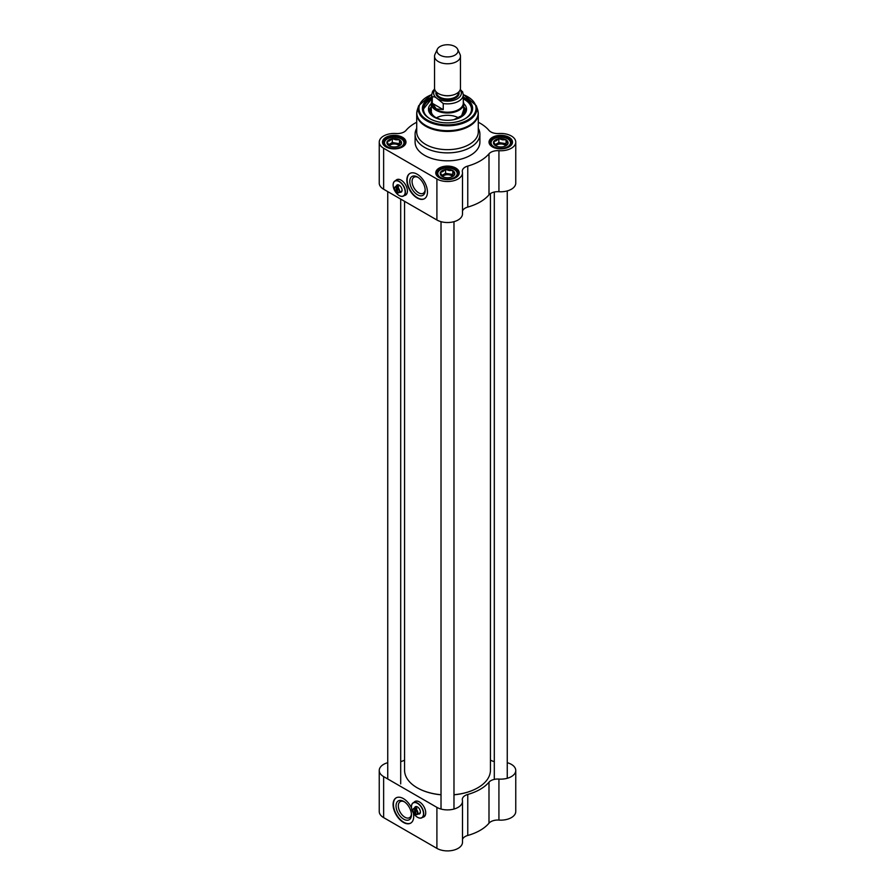 <?xml version="1.0" encoding="UTF-8"?>
<svg xmlns="http://www.w3.org/2000/svg" width="895" height="895" viewBox="0 0 895 895"><rect width="100%" height="100%" fill="white"/><g stroke="black" fill="none" stroke-linecap="round" stroke-linejoin="round"><path stroke-width="1.34" d="M441.022 794.726A42.938 24.791 180 0 1 417.137 787.757L417.137 787.757A42.938 24.791 180 0 1 404.562 770.226L404.562 201.33M490.438 193.566L490.438 770.226A42.938 24.791 180 0 1 477.863 787.757A42.938 24.791 180 0 1 453.978 794.726M417.249 787.824A42.613 24.601 0 0 0 417.372 787.88L417.372 787.88A42.613 24.601 0 0 0 441.022 794.805M453.978 794.805A42.613 24.601 0 0 0 477.628 787.88A42.613 24.601 0 0 0 477.751 787.824M437.319 49.27L434.97 54.36A12.966 7.484 0 0 0 434.534 56.284L434.534 88.236A12.966 7.484 0 0 0 438.337 93.527A12.966 7.484 0 0 0 452.456 95.15A12.966 7.484 0 0 0 460.466 88.236L460.466 56.284A12.966 7.484 0 0 0 460.03 54.36L457.681 49.27A10.527 6.075 0 0 0 447.5 44.75A10.527 6.075 0 0 0 437.319 49.27A10.527 6.075 0 0 0 440.049 55.132A10.527 6.075 0 0 0 452.758 56.094A10.527 6.075 0 0 0 457.681 49.27M436.704 98.17L443.238 103.529L443.238 109.615L436.335 108.944L432.285 103.294L432.285 97.208C433.348 96.391 434.813 96.716 436.704 98.17A13.85 7.999 180 0 1 434.858 89.892M462.715 92.286L460.31 89.388M443.238 109.615L432.285 103.294M434.59 88.941L432.654 91.279L431.703 94.747L431.703 103.082A15.797 9.118 0 0 0 436.335 109.537A15.797 9.118 0 0 0 453.541 111.506A15.797 9.118 0 0 0 463.297 103.082L463.297 94.747A15.797 9.118 0 0 1 443.238 103.529M431.703 101.582A16.2 9.353 0 0 0 431.3 103.652A16.2 9.353 0 0 0 436.044 110.275A16.2 9.353 0 0 0 453.698 112.3A16.2 9.353 0 0 0 463.7 103.652A16.2 9.353 0 0 0 463.297 101.582M434.534 56.284A12.966 7.484 0 0 0 438.337 61.576A12.966 7.484 0 0 0 452.456 63.198A12.966 7.484 0 0 0 460.466 56.284M507.722 144.05A7.294 4.206 0 0 1 505.932 145.751A7.294 4.206 0 0 1 502.99 146.78L502.319 146.881A7.294 4.206 0 0 1 495.875 145.885L493.548 141.656L496.188 140.784L498.839 138.602L502.453 139.821L506.067 139.721L508.002 143.894L505.351 146.075M506.067 139.721L506.067 143.681L502.453 143.122A6.478 3.737 180 0 1 506.637 145.147M506.704 145.068L506.067 143.681M498.839 138.602L498.839 142.562L496.188 144.095A6.478 3.737 180 0 1 502.453 143.122L498.839 142.562M507.901 143.67A7.294 4.206 0 0 0 506.167 139.944M493.648 141.88A7.294 4.206 0 0 0 495.382 145.605M498.549 138.759A7.294 4.206 0 0 0 493.827 141.488M505.675 139.654A7.294 4.206 0 0 0 499.22 138.658M494.924 145.135A6.478 3.737 180 0 1 496.188 144.095L494.778 144.912M454.447 174.816A7.294 4.206 0 0 1 452.657 176.505A7.294 4.206 0 0 1 449.726 177.534L449.044 177.646A7.294 4.206 0 0 1 442.6 176.639L440.273 172.411L442.913 171.549L445.565 169.356L449.178 170.576L452.792 170.475L454.727 174.648L452.087 176.841M452.792 170.475L452.792 174.447L449.178 173.887A6.478 3.737 180 0 1 453.362 175.901M453.441 175.834L452.792 174.447M445.565 169.356L445.565 173.328L442.913 174.849A6.478 3.737 180 0 1 449.178 173.887L445.565 173.328M454.626 174.424A7.294 4.206 0 0 0 452.892 170.699M440.374 172.634A7.294 4.206 0 0 0 442.108 176.36M445.274 169.524A7.294 4.206 0 0 0 440.553 172.243M452.4 170.419A7.294 4.206 0 0 0 445.956 169.412M441.649 175.89A6.478 3.737 180 0 1 442.913 174.849L441.503 175.666M401.173 144.05A7.294 4.206 0 0 1 399.383 145.751A7.294 4.206 0 0 1 396.451 146.78L395.78 146.881A7.294 4.206 0 0 1 389.325 145.885L386.998 141.656L389.649 140.784L392.29 138.602L395.903 139.821L399.517 139.721L401.452 143.894L398.812 146.075M399.517 139.721L399.517 143.681L395.903 143.122A6.478 3.737 180 0 1 400.087 145.147M400.166 145.068L399.517 143.681M392.29 138.602L392.29 142.562L389.649 144.095A6.478 3.737 180 0 1 395.903 143.122L392.29 142.562M401.352 143.67A7.294 4.206 0 0 0 399.617 139.944M387.099 141.88A7.294 4.206 0 0 0 388.833 145.605M392.01 138.759A7.294 4.206 0 0 0 387.278 141.488M399.125 139.654A7.294 4.206 0 0 0 392.681 138.658M388.374 145.135A6.478 3.737 180 0 1 389.649 144.095L388.229 144.912M416.712 128.332A32.399 18.705 0 0 0 415.101 134.172A32.399 18.705 0 0 0 424.588 147.406A32.399 18.705 0 0 0 459.896 151.456A32.399 18.705 0 0 0 479.899 134.172A32.399 18.705 0 0 0 478.288 128.332M416.913 111.662A30.788 17.777 0 0 0 416.712 113.665L416.712 131.878A30.788 17.777 0 0 0 425.729 144.453A30.788 17.777 0 0 0 459.28 148.302A30.788 17.777 0 0 0 478.288 131.878L478.288 113.665A30.788 17.777 0 0 0 478.087 111.662M397.212 185.634A3.647 2.103 60 0 1 397.671 185.187A3.647 2.103 60 0 1 399.327 185.276M402.068 190.02A3.647 2.103 60 0 1 401.318 191.508A3.647 2.103 60 0 1 400.703 191.675M399.785 192.201A4.128 2.383 -120 0 0 402.079 190.232A4.128 2.383 -120 0 0 399.148 185.175A4.128 2.383 -120 0 0 396.306 186.171M399.215 195.524A8.67 5.001 -120 0 0 399.271 195.558L399.148 195.49A8.502 4.911 60 0 1 393.14 185.075A8.502 4.911 60 0 1 399.148 181.595A8.502 4.911 60 0 1 405.166 192.022A8.502 4.911 60 0 1 399.148 195.49L399.271 195.558A8.67 5.001 -120 0 0 403.6 195.983A8.67 5.001 -120 0 0 403.6 185.981A8.67 5.001 -120 0 0 394.93 180.969A8.67 5.001 -120 0 0 393.14 184.941A8.67 5.001 -120 0 0 393.14 185.008M394.93 180.969L397 179.783A8.67 5.001 60 0 1 399.819 179.559M407.27 192.459A8.67 5.001 60 0 1 405.659 194.797L403.6 195.983M397.66 187.301L397.436 187.704A3.155 1.824 60 0 1 399.092 191.161A3.155 1.824 60 0 1 397.436 192.694L397.66 192.828A3.479 2.014 -120 0 0 398.834 192.749A3.479 2.014 -120 0 0 399.461 190.333A3.479 2.014 -120 0 0 397.66 187.301L398.577 186.775A3.479 2.014 60 0 0 397.436 186.104L397.436 192.694M397.436 191.642L396.284 192.033A3.155 1.824 60 0 1 394.628 188.576A3.155 1.824 60 0 1 396.284 187.044L396.519 186.641A3.479 2.014 -120 0 0 395.344 186.719A3.479 2.014 -120 0 0 394.628 188.308A3.479 2.014 -120 0 0 394.628 188.453M396.284 192.033L396.284 187.044M396.519 186.641L397.436 186.104M431.703 98.897A23.975 13.839 0 0 0 430.036 118.8A24.299 14.029 180 0 1 423.201 109.033A24.299 14.029 180 0 1 431.703 98.372M463.297 98.372A24.299 14.029 180 0 1 471.799 109.033A24.299 14.029 180 0 1 464.964 118.789A23.975 13.839 0 0 0 464.46 99.524A23.975 13.839 0 0 0 463.297 98.897M471.799 109.302A24.299 14.029 0 0 0 464.684 99.647A24.299 14.029 0 0 0 464.572 99.58M430.428 99.58A24.299 14.029 0 0 0 423.201 109.302L431.703 98.797M396.082 180.309A8.916 5.146 60 0 1 396.821 179.604M405.726 195.032A8.916 5.146 60 0 1 404.741 195.323M492.765 147.071A10.941 6.31 180 0 1 489.833 142.775A10.941 6.31 180 0 1 500.775 136.454A10.941 6.31 180 0 1 511.705 142.775A10.941 6.31 180 0 1 508.785 147.071M492.463 146.903A11.747 6.78 0 0 0 509.076 146.903A11.747 6.78 0 0 0 509.076 137.315A11.747 6.78 0 0 0 492.463 137.315A11.747 6.78 0 0 0 492.463 146.903L492.463 146.903M416.712 122.235A46.171 26.66 0 0 0 406.006 130.413A9.722 5.616 0 0 1 396.071 133.523A14.991 8.648 180 0 0 379.245 142.115A14.991 8.648 180 0 0 383.631 148.234L436.905 178.989A14.991 8.648 180 0 0 453.239 180.857A14.991 8.648 180 0 0 462.491 172.869A14.991 8.648 180 0 0 462.368 171.806A9.722 5.616 0 0 1 462.301 171.113A9.722 5.616 0 0 1 467.761 166.067A46.171 26.66 0 0 0 488.994 153.806L488.994 194.819A9.722 5.616 180 0 1 498.929 191.709A14.991 8.648 0 0 0 515.755 183.117L515.755 142.115A14.991 8.648 180 0 1 498.929 150.696A9.722 5.616 0 0 0 488.994 153.806M478.288 122.235A46.171 26.66 0 0 1 488.994 130.413A9.722 5.616 0 0 0 498.929 133.523A14.991 8.648 180 0 1 515.755 142.115M439.199 177.657A11.747 6.78 0 0 0 455.801 177.657A11.747 6.78 0 0 0 455.801 168.07A11.747 6.78 0 0 0 439.199 168.07A11.747 6.78 0 0 0 439.199 177.657L439.199 177.657M385.924 146.903A11.747 6.78 0 0 0 402.537 146.903A11.747 6.78 0 0 0 402.537 137.315A11.747 6.78 0 0 0 385.924 137.315A11.747 6.78 0 0 0 385.924 146.903L385.924 146.903M415.101 134.172L415.101 142.115A32.399 18.705 0 0 0 424.588 155.338A32.399 18.705 0 0 0 459.896 159.399A32.399 18.705 0 0 0 479.899 142.115L479.899 134.172M386.215 147.071A10.941 6.31 180 0 1 383.295 142.775A10.941 6.31 180 0 1 394.225 136.454A10.941 6.31 180 0 1 405.166 142.775A10.941 6.31 180 0 1 402.235 147.071M439.49 177.825A10.941 6.31 180 0 1 436.559 173.529A10.941 6.31 180 0 1 447.5 167.22A10.941 6.31 180 0 1 458.441 173.529A10.941 6.31 180 0 1 455.51 177.825M462.491 211.019A9.722 5.616 180 0 1 467.761 207.081A46.171 26.66 0 0 0 488.994 194.819M379.245 142.115L379.245 183.117A14.991 8.648 0 0 0 383.631 189.237L436.905 219.991A14.991 8.648 0 0 0 453.239 221.87A14.991 8.648 0 0 0 462.491 213.883L462.491 172.869M417.484 194.797A10.897 6.287 -120 0 0 425.181 190.344A10.897 6.287 -120 0 0 417.484 177.009A10.897 6.287 -120 0 0 409.787 181.45A10.897 6.287 -120 0 0 417.484 194.797M425.159 189.639A9.274 5.348 60 0 1 423.268 193.264A9.274 5.348 60 0 1 418.625 192.805A9.274 5.348 60 0 1 412.573 184.638A9.274 5.348 60 0 1 413.993 177.21A9.274 5.348 60 0 1 418.077 177.378M410.022 173.373A14.577 8.424 -120 0 0 408.008 185.108A14.577 8.424 -120 0 0 417.484 197.806A14.577 8.424 -120 0 0 424.599 198.623M417.137 198.008A14.577 8.424 60 0 1 407.617 185.153A14.577 8.424 60 0 1 409.854 173.473A14.577 8.424 60 0 1 424.431 181.886A14.577 8.424 60 0 1 424.431 198.724A14.577 8.424 60 0 1 417.137 198.008M431.703 97.107A25.116 14.499 0 0 0 429.745 118.632A25.116 14.499 0 0 0 465.255 118.632A25.116 14.499 0 0 0 463.297 97.107M395.735 180.51A8.916 5.146 60 0 1 396.642 179.705A8.916 5.146 60 0 1 405.558 184.851A8.916 5.146 60 0 1 405.558 195.132A8.916 5.146 60 0 1 404.406 195.524M431.3 103.54A19.041 10.986 0 0 0 428.47 109.537A19.041 10.986 0 0 0 447.5 120.299A19.041 10.986 0 0 0 466.53 109.537A19.041 10.986 0 0 0 463.7 103.54M461.563 116.719A17.341 10.013 0 0 0 464.292 108.373A17.341 10.013 0 0 0 463.7 107.299M431.3 107.299A17.341 10.013 0 0 0 430.708 108.373A17.341 10.013 0 0 0 433.437 116.719M436.335 117.871A16.2 9.353 180 0 1 458.665 117.871M495.796 145.874A5.381 3.11 180 0 1 504.579 144.867A5.381 3.11 180 0 1 505.731 145.851M442.522 176.628A5.381 3.11 180 0 1 451.304 175.621A5.381 3.11 180 0 1 452.456 176.606M389.258 145.874A5.381 3.11 180 0 1 398.029 144.867A5.381 3.11 180 0 1 399.181 145.851M415.548 807.402A3.647 2.103 60 0 1 416.007 806.954A3.647 2.103 60 0 1 417.663 807.044M420.404 811.787A3.647 2.103 60 0 1 419.654 813.264A3.647 2.103 60 0 1 419.028 813.432M418.11 813.969A4.128 2.383 -120 0 0 420.404 812A4.128 2.383 -120 0 0 417.484 806.932A4.128 2.383 -120 0 0 414.631 807.928M417.54 817.28A8.67 5.001 -120 0 0 417.596 817.314L417.484 817.258A8.502 4.911 60 0 1 411.465 806.831A8.502 4.911 60 0 1 417.484 803.363A8.502 4.911 60 0 1 423.503 813.779A8.502 4.911 60 0 1 417.484 817.258L417.596 817.314A8.67 5.001 -120 0 0 421.937 817.75A8.67 5.001 -120 0 0 421.937 807.737A8.67 5.001 -120 0 0 413.266 802.737A8.67 5.001 -120 0 0 411.465 806.708A8.67 5.001 -120 0 0 411.465 806.764M413.266 802.737L415.325 801.54A8.67 5.001 60 0 1 418.155 801.316M425.606 814.226A8.67 5.001 60 0 1 423.995 816.553L421.937 817.75M415.996 809.058L415.761 809.472A3.155 1.824 60 0 1 417.428 812.917A3.155 1.824 60 0 1 415.761 814.45L415.996 814.595A3.479 2.014 -120 0 0 417.159 814.517A3.479 2.014 -120 0 0 417.797 812.089A3.479 2.014 -120 0 0 415.996 809.058L416.913 808.532A3.479 2.014 60 0 0 415.761 807.872L415.761 814.45M415.761 813.41L414.62 813.79A3.155 1.824 60 0 1 412.953 810.344A3.155 1.824 60 0 1 414.62 808.812L414.844 808.398A3.479 2.014 -120 0 0 413.68 808.487A3.479 2.014 -120 0 0 412.953 810.076A3.479 2.014 -120 0 0 412.964 810.21M414.62 813.79L414.62 808.812M414.844 808.398L415.761 807.872M424.051 816.799A8.916 5.146 60 0 1 423.078 817.09M414.407 802.077A8.916 5.146 60 0 1 415.146 801.372M507.252 762.685A14.991 8.648 180 0 1 515.755 770.494A14.991 8.648 180 0 1 498.929 779.075A9.722 5.616 0 0 0 488.994 782.185L488.994 823.199A46.171 26.66 180 0 1 467.761 835.46L467.761 794.447A9.722 5.616 0 0 0 462.301 799.492A9.722 5.616 0 0 0 462.368 800.186A14.991 8.648 180 0 1 462.491 801.249A14.991 8.648 180 0 1 453.239 809.237A14.991 8.648 180 0 1 436.905 807.368L436.905 848.37A14.991 8.648 0 0 0 453.239 850.25A14.991 8.648 0 0 0 462.491 842.251L462.491 801.249M462.491 839.398A9.722 5.616 180 0 1 467.761 835.46M436.905 807.368L383.631 776.603A14.991 8.648 180 0 1 379.245 770.494L379.245 811.496A14.991 8.648 0 0 0 383.631 817.616L436.905 848.37M488.994 823.199A9.722 5.616 180 0 1 498.929 820.088A14.991 8.648 0 0 0 515.755 811.496L515.755 770.494M400.703 761.578A9.722 5.616 0 0 0 404.562 760.045M379.245 770.494A14.991 8.648 180 0 1 387.748 762.685M488.994 782.185A46.171 26.66 180 0 1 467.761 794.447M490.438 760.045A9.722 5.616 0 0 0 494.297 761.578M403.734 801.417A10.897 6.287 -120 0 0 396.037 805.858A10.897 6.287 -120 0 0 403.734 819.205A10.897 6.287 -120 0 0 411.443 814.752A10.897 6.287 -120 0 0 403.734 801.417L403.734 801.417M411.409 814.058A9.274 5.348 60 0 1 409.518 817.672A9.274 5.348 60 0 1 400.244 812.324A9.274 5.348 60 0 1 400.244 801.618A9.274 5.348 60 0 1 404.327 801.786M396.272 797.781A14.577 8.424 -120 0 0 396.44 814.517A14.577 8.424 -120 0 0 410.85 823.031M413.277 812.85A14.577 8.424 60 0 1 410.682 823.131A14.577 8.424 60 0 1 396.105 814.718A14.577 8.424 60 0 1 396.105 797.881A14.577 8.424 60 0 1 403.388 798.597A14.577 8.424 60 0 1 411.532 807.905M414.061 802.278A8.916 5.146 60 0 1 414.978 801.461A8.916 5.146 60 0 1 421.847 803.855A8.916 5.146 60 0 1 425.729 812.817A8.916 5.146 60 0 1 423.883 816.9A8.916 5.146 60 0 1 422.731 817.292M443.059 95.273A10.941 6.31 0 0 0 451.941 95.273M458.441 92.252L458.441 92.632A10.941 6.31 180 0 1 451.684 98.472A10.941 6.31 180 0 1 439.769 97.096A10.941 6.31 180 0 1 436.559 92.632L436.559 92.252M436.145 91.849A11.579 6.69 0 0 0 439.311 97.891A11.579 6.69 0 0 0 452.971 99.054A11.579 6.69 0 0 0 458.855 91.849M460.142 89.892A13.85 7.999 180 0 1 455.969 99.49A13.85 7.999 180 0 1 438.818 99.401M431.703 94.747A15.797 9.118 0 0 0 432.285 97.208M493.895 146.735A9.722 5.616 180 0 1 498.258 137.349A9.722 5.616 180 0 1 510.161 144.229A9.722 5.616 180 0 1 493.895 146.735M440.631 177.501A9.722 5.616 180 0 1 444.983 168.103A9.722 5.616 180 0 1 456.886 174.984A9.722 5.616 180 0 1 440.631 177.501M387.356 146.735A9.722 5.616 180 0 1 391.708 137.349A9.722 5.616 180 0 1 403.611 144.229A9.722 5.616 180 0 1 387.356 146.735M426.77 120.836A29.322 16.927 0 0 0 461.249 123.823A29.322 16.927 0 0 0 476.297 105.655L477.617 109.626A30.676 17.71 0 0 1 461.887 128.623A30.676 17.71 0 0 1 425.807 125.501A30.676 17.71 0 0 1 417.383 109.626L418.703 105.655A29.322 16.927 0 0 0 426.77 120.836M417.383 109.626L416.712 113.665A30.788 17.777 0 0 0 425.729 126.229A30.788 17.777 0 0 0 459.28 130.077A30.788 17.777 0 0 0 478.288 113.665L477.617 109.626M498.929 191.709L498.929 150.696M383.631 189.237L383.631 148.234M467.761 207.081L467.761 166.067M436.905 219.991L436.905 178.989M431.703 94.646A28.539 16.479 0 0 0 427.318 120.031A28.539 16.479 0 0 0 469.584 118.811A28.539 16.479 0 0 0 463.297 94.646M460.88 116.63A16.211 9.364 0 0 0 463.7 111.025M431.3 108.552A16.692 9.632 0 0 0 435.697 117.681A16.692 9.632 0 0 0 438.785 119.08M456.215 119.08A16.692 9.632 0 0 0 463.7 108.552M431.3 111.025A16.211 9.364 0 0 0 434.12 116.63M431.3 106.975A18.918 10.919 0 0 0 428.739 111.181M466.261 111.181A18.918 10.919 0 0 0 463.7 106.975M430.708 108.373L429.936 110.119A18.135 10.471 0 0 0 429.365 112.658M465.635 112.658A18.135 10.471 0 0 0 465.064 110.119L464.292 108.373M510.799 145.292A10.527 6.075 0 0 0 511.302 143.435C509.904 138.926 506.402 136.79 500.831 137.013C494.096 137.573 490.572 139.721 490.247 143.435A10.527 6.075 0 0 0 490.751 145.292M457.524 176.047A10.527 6.075 0 0 0 458.027 174.189C456.629 169.692 453.138 167.544 447.556 167.768C440.821 168.338 437.297 170.475 436.973 174.189A10.527 6.075 0 0 0 437.476 176.047M404.249 145.292A10.527 6.075 0 0 0 404.753 143.435C403.354 138.926 399.864 136.79 394.281 137.013C387.546 137.573 384.022 139.721 383.698 143.435A10.527 6.075 0 0 0 384.201 145.292M498.929 820.088L498.929 779.075M383.631 776.603L383.631 817.616M462.502 91.57L463.297 94.747M463.7 111.651L463.7 103.652M431.3 111.651L431.3 103.652M398.297 185.019L395.344 186.719M401.777 191.049L398.834 192.749M476.297 105.655L463.286 94.445M431.714 94.445L418.703 105.655M463.554 110.04L461.663 115.679L453.866 119.661M441.134 119.661L435.943 117.648C432.319 115.421 430.819 112.882 431.446 110.04M463.297 98.797L464.617 99.502C469.293 102.276 471.687 105.632 471.799 109.57M511.302 144.475L511.302 143.435M490.247 144.475L490.247 143.435M458.027 175.23L458.027 174.189M436.973 175.23L436.973 174.189M404.753 144.475L404.753 143.435M383.698 144.475L383.698 143.435M441.022 221.68L441.022 809.046M453.978 221.68L453.978 809.046M387.748 191.619L387.748 778.986M400.703 199.104L400.703 783.93M494.297 192.022L494.297 779.4M507.252 190.926L507.252 778.292M416.622 806.787L413.68 808.487M420.102 812.817L417.159 814.517"/></g></svg>
